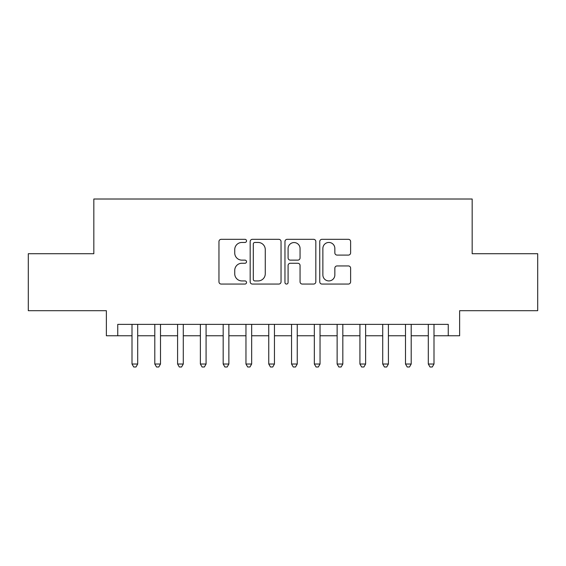 <?xml version="1.0" encoding="UTF-8"?>
<svg xmlns="http://www.w3.org/2000/svg" width="566" height="566" viewBox="0 0 566 566"><rect width="100%" height="100%" fill="white"/><g stroke="black" fill="none" stroke-linecap="round" stroke-linejoin="round"><path stroke-width="0.85" d="M246.535 240.883A1.564 1.564 0 0 0 244.965 239.319L221.2 239.319A2.236 2.236 0 0 0 218.964 241.555L218.964 281.826A2.236 2.236 0 0 0 221.2 284.061L244.965 284.061A1.564 1.564 0 0 0 246.535 282.498A1.564 1.564 0 0 0 244.965 280.927L241.894 280.927A7.16 7.16 0 0 1 234.734 273.767L234.734 270.414A7.16 7.16 0 0 1 241.894 263.254L244.965 263.254A1.564 1.564 0 0 0 246.535 261.69A1.564 1.564 0 0 0 244.965 260.127L241.894 260.127A7.16 7.16 0 0 1 234.734 252.967L234.734 249.606A7.16 7.16 0 0 1 241.894 242.453L244.965 242.453A1.564 1.564 0 0 0 246.535 240.883M348.38 255.089A2.236 2.236 0 0 0 350.616 252.853L350.616 241.555A2.236 2.236 0 0 0 348.38 239.319L321.983 239.319A2.236 2.236 0 0 0 319.748 241.555L319.748 281.826A2.236 2.236 0 0 0 321.983 284.061L348.38 284.061A2.236 2.236 0 0 0 350.616 281.826L350.616 268.178A2.236 2.236 0 0 0 348.38 265.942L337.081 265.942A2.236 2.236 0 0 0 334.846 268.178L334.846 274.942A5.985 5.985 0 0 1 328.86 280.927A5.985 5.985 0 0 1 322.875 274.942L322.875 248.432A5.985 5.985 0 0 1 328.86 242.453A5.985 5.985 0 0 1 334.846 248.432L334.846 252.853A2.236 2.236 0 0 0 337.081 255.089L348.38 255.089M117.756 335.765L117.756 324.368L448.244 324.368L448.244 335.765L459.634 335.765L459.634 310.692L537.7 310.692L537.7 253.71L472.171 253.71L472.171 199.013L93.829 199.013L93.829 253.71L28.3 253.71L28.3 310.692L106.366 310.692L106.366 335.765L132.005 335.765M281.04 241.555A2.236 2.236 0 0 0 278.805 239.319L252.408 239.319A2.236 2.236 0 0 0 250.172 241.555L250.172 281.826A2.236 2.236 0 0 0 252.408 284.061L278.805 284.061A2.236 2.236 0 0 0 281.04 281.826L281.04 241.555M287.195 239.319L313.592 239.319A2.236 2.236 0 0 1 315.828 241.555L315.828 281.826A2.236 2.236 0 0 1 313.592 284.061L302.294 284.061A2.236 2.236 0 0 1 300.058 281.826L300.058 265.489A2.236 2.236 0 0 0 297.822 263.254L290.33 263.254A2.236 2.236 0 0 0 288.087 265.489L288.087 282.498A1.564 1.564 0 0 1 286.523 284.061A1.564 1.564 0 0 1 284.96 282.498L284.96 241.555A2.236 2.236 0 0 1 287.195 239.319M137.701 335.765L154.794 335.765M160.496 335.765L177.59 335.765M183.285 335.765L200.378 335.765M206.081 335.765L223.174 335.765M228.869 335.765L245.962 335.765M251.658 335.765L268.758 335.765M274.453 335.765L291.547 335.765M297.242 335.765L314.342 335.765M320.038 335.765L337.131 335.765M342.826 335.765L359.919 335.765M365.622 335.765L382.715 335.765M388.41 335.765L405.504 335.765M411.206 335.765L428.299 335.765M433.995 335.765L448.244 335.765M254.87 242.453A1.564 1.564 0 0 0 253.299 244.017L253.299 279.363A1.564 1.564 0 0 0 254.87 280.927L258.11 280.927A7.16 7.16 0 0 0 265.27 273.767L265.27 249.606A7.16 7.16 0 0 0 258.11 242.453L254.87 242.453M300.058 248.545A5.985 5.985 0 0 0 294.072 242.559A5.985 5.985 0 0 0 288.087 248.545L288.087 257.884A2.236 2.236 0 0 0 290.33 260.127L297.822 260.127A2.236 2.236 0 0 0 300.058 257.884L300.058 248.545M137.701 324.368L137.701 364.023L132.005 364.023L132.005 324.368M137.701 364.023L135.989 366.987L133.71 366.987L132.005 364.023M160.496 324.368L160.496 364.023L154.794 364.023L154.794 324.368M160.496 364.023L158.784 366.987L156.506 366.987L154.794 364.023M183.285 324.368L183.285 364.023L177.59 364.023L177.59 324.368M183.285 364.023L181.573 366.987L179.295 366.987L177.59 364.023M206.081 324.368L206.081 364.023L200.378 364.023L200.378 324.368M206.081 364.023L204.368 366.987L202.09 366.987L200.378 364.023M228.869 324.368L228.869 364.023L223.174 364.023L223.174 324.368M228.869 364.023L227.157 366.987L224.879 366.987L223.174 364.023M251.658 324.368L251.658 364.023L245.962 364.023L245.962 324.368M251.658 364.023L249.953 366.987L247.675 366.987L245.962 364.023M274.453 324.368L274.453 364.023L268.758 364.023L268.758 324.368M274.453 364.023L272.741 366.987L270.463 366.987L268.758 364.023M297.242 324.368L297.242 364.023L291.547 364.023L291.547 324.368M297.242 364.023L295.537 366.987L293.259 366.987L291.547 364.023M320.038 324.368L320.038 364.023L314.342 364.023L314.342 324.368M320.038 364.023L318.325 366.987L316.047 366.987L314.342 364.023M342.826 324.368L342.826 364.023L337.131 364.023L337.131 324.368M342.826 364.023L341.121 366.987L338.843 366.987L337.131 364.023M365.622 324.368L365.622 364.023L359.919 364.023L359.919 324.368M365.622 364.023L363.91 366.987L361.632 366.987L359.919 364.023M388.41 324.368L388.41 364.023L382.715 364.023L382.715 324.368M388.41 364.023L386.705 366.987L384.427 366.987L382.715 364.023M411.206 324.368L411.206 364.023L405.504 364.023L405.504 324.368M411.206 364.023L409.494 366.987L407.216 366.987L405.504 364.023M433.995 324.368L433.995 364.023L428.299 364.023L428.299 324.368M433.995 364.023L432.29 366.987L430.011 366.987L428.299 364.023"/></g></svg>
